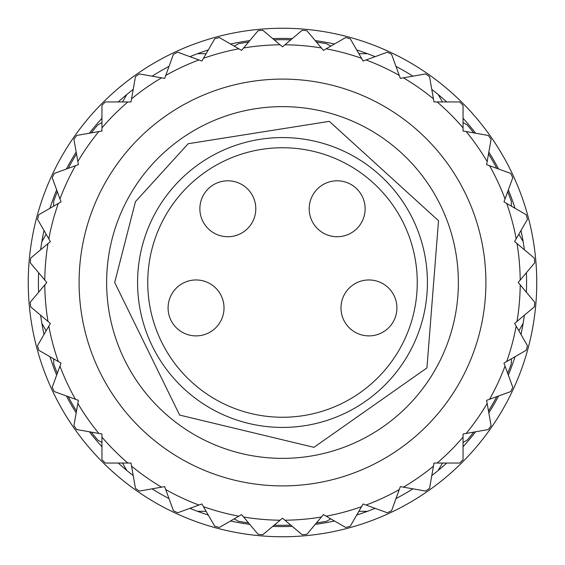 <?xml version="1.0" encoding="UTF-8"?>
<svg xmlns="http://www.w3.org/2000/svg" width="565" height="565" viewBox="0 0 565 565"><rect width="100%" height="100%" fill="white"/><g stroke="black" fill="none" stroke-linecap="round" stroke-linejoin="round"><path stroke-width="0.85" d="M520.21 284.908L534.709 302.19A252.979 252.979 0 0 1 534.299 306.908L514.609 323.427L527.463 345.688A252.979 252.979 0 0 1 526.234 350.258L503.973 363.111L512.766 387.265A252.979 252.979 0 0 1 510.767 391.552L486.613 400.345L491.077 425.657A252.979 252.979 0 0 1 488.365 429.534L463.046 433.998L463.046 459.698A252.979 252.979 0 0 1 459.698 463.046L433.998 463.046L429.534 488.365A252.979 252.979 0 0 1 425.657 491.077L400.345 486.613L391.552 510.767A252.979 252.979 0 0 1 387.265 512.766L363.111 503.973L350.258 526.234A252.979 252.979 0 0 1 345.688 527.463L323.427 514.609L306.908 534.299A252.979 252.979 0 0 1 302.19 534.709L282.5 518.19L262.81 534.709A252.979 252.979 0 0 1 258.092 534.299L241.573 514.609L219.312 527.463A252.979 252.979 0 0 1 214.742 526.234L201.889 503.973L177.735 512.766A252.979 252.979 0 0 1 173.448 510.767L164.655 486.613L139.343 491.077A252.979 252.979 0 0 1 135.466 488.365L131.002 463.046L105.302 463.046A252.979 252.979 0 0 1 101.954 459.698L101.954 433.998L76.635 429.534A252.979 252.979 0 0 1 73.923 425.657L78.387 400.345L54.233 391.552A252.979 252.979 0 0 1 52.234 387.265L61.027 363.111L38.766 350.258A252.979 252.979 0 0 1 37.537 345.688L50.391 323.427L30.701 306.908A252.979 252.979 0 0 1 30.291 302.19L46.81 282.5L30.291 262.81A252.979 252.979 0 0 1 30.701 258.092L50.391 241.573L37.537 219.312A252.979 252.979 0 0 1 38.766 214.742L61.027 201.889L52.234 177.735A252.979 252.979 0 0 1 54.233 173.448L78.387 164.655L73.923 139.343A252.979 252.979 0 0 1 76.635 135.466L101.954 131.002L101.954 105.302A252.979 252.979 0 0 1 105.302 101.954L131.002 101.954L135.466 76.635A252.979 252.979 0 0 1 139.343 73.923L164.655 78.387L173.448 54.233A252.979 252.979 0 0 1 177.735 52.234L201.889 61.027L214.742 38.766A252.979 252.979 0 0 1 219.312 37.537L241.573 50.391L258.092 30.701A252.979 252.979 0 0 1 262.81 30.291L282.5 46.81L302.19 30.291A252.979 252.979 0 0 1 306.908 30.701L323.427 50.391L345.688 37.537A252.979 252.979 0 0 1 350.258 38.766L363.111 61.027L387.265 52.234A252.979 252.979 0 0 1 391.552 54.233L400.345 78.387L425.657 73.923A252.979 252.979 0 0 1 429.534 76.635L433.998 101.954L459.698 101.954A252.979 252.979 0 0 1 463.046 105.302L463.046 131.002L488.365 135.466A252.979 252.979 0 0 1 491.077 139.343L486.613 164.655L510.767 173.448A252.979 252.979 0 0 1 512.766 177.735L503.973 201.889L526.234 214.742A252.979 252.979 0 0 1 527.463 219.312L514.609 241.573L534.299 258.092A252.979 252.979 0 0 1 534.709 262.81L518.19 282.5L520.21 284.908A237.724 237.724 0 0 1 517.017 321.407M516.184 326.153A237.724 237.724 0 0 1 506.699 361.536L511.325 358.867L511.325 363.712A242.809 242.809 0 0 1 507.688 373.31L505.054 366.064A237.724 237.724 0 0 1 489.565 399.271L496.812 396.63A242.809 242.809 0 0 1 488.499 411.03L487.157 403.445A237.724 237.724 0 0 1 466.146 433.454L473.738 432.112A242.809 242.809 0 0 1 467.241 440.064L463.046 442.487L463.046 437.141A237.724 237.724 0 0 1 437.141 463.046M437.141 101.954A237.724 237.724 0 0 1 463.046 127.859L463.046 122.513L467.241 124.936A242.809 242.809 0 0 1 473.738 132.888L466.146 131.546A237.724 237.724 0 0 1 487.157 161.555L488.499 153.97A242.809 242.809 0 0 1 496.812 168.37L489.565 165.729A237.724 237.724 0 0 1 505.054 198.937L507.688 191.69A242.809 242.809 0 0 1 511.325 201.288L511.325 206.133L506.699 203.464A237.724 237.724 0 0 1 516.184 238.847M203.464 58.301A237.724 237.724 0 0 1 238.847 48.816L234.221 46.146L238.416 43.724A242.809 242.809 0 0 1 248.551 42.078L243.593 47.983A237.724 237.724 0 0 1 280.092 44.79L274.187 39.833A242.809 242.809 0 0 1 290.813 39.833L284.908 44.79A237.724 237.724 0 0 1 321.407 47.983L316.449 42.078A242.809 242.809 0 0 1 326.584 43.724L330.779 46.146L326.153 48.816A237.724 237.724 0 0 1 361.536 58.301M48.816 238.847A237.724 237.724 0 0 1 58.301 203.464L53.675 206.133L53.675 201.288A242.809 242.809 0 0 1 57.312 191.69L59.947 198.937A237.724 237.724 0 0 1 75.435 165.729L68.188 168.37A242.809 242.809 0 0 1 76.501 153.97L77.843 161.555A237.724 237.724 0 0 1 98.854 131.546L91.262 132.888A242.809 242.809 0 0 1 97.759 124.936L101.954 122.513L101.954 127.859A237.724 237.724 0 0 1 127.859 101.954M127.859 463.046A237.724 237.724 0 0 1 101.954 437.141L101.954 442.487L97.759 440.064A242.809 242.809 0 0 1 91.262 432.112L98.854 433.454A237.724 237.724 0 0 1 77.843 403.445L76.501 411.03A242.809 242.809 0 0 1 68.188 396.63L75.435 399.271A237.724 237.724 0 0 1 59.947 366.064L57.312 373.31A242.809 242.809 0 0 1 53.675 363.712L53.675 358.867L58.301 361.536A237.724 237.724 0 0 1 48.816 326.153M361.536 506.699A237.724 237.724 0 0 1 326.153 516.184L330.779 518.854L326.584 521.276A242.809 242.809 0 0 1 316.449 522.922L321.407 517.017A237.724 237.724 0 0 1 284.908 520.21L290.813 525.168A242.809 242.809 0 0 1 274.187 525.168L280.092 520.21A237.724 237.724 0 0 1 243.593 517.017L248.551 522.922A242.809 242.809 0 0 1 238.416 521.276L234.221 518.854L238.847 516.184A237.724 237.724 0 0 1 203.464 506.699M79.1 282.5A203.4 203.4 0 0 1 384.2 106.347A203.4 203.4 0 0 1 384.2 458.653A203.4 203.4 0 0 1 79.1 282.5M106.637 282.5A175.863 175.863 0 0 1 370.435 130.197A175.863 175.863 0 0 1 370.435 434.803A175.863 175.863 0 0 1 106.637 282.5M168.088 307.925A27.968 27.968 0 0 1 210.039 283.708A27.968 27.968 0 0 1 210.039 332.142A27.968 27.968 0 0 1 168.088 307.925M340.978 307.925A27.968 27.968 0 0 1 382.929 283.708A27.968 27.968 0 0 1 382.929 332.142A27.968 27.968 0 0 1 340.978 307.925M199.869 208.768A27.968 27.968 0 0 1 241.82 184.55A27.968 27.968 0 0 1 241.82 232.985A27.968 27.968 0 0 1 199.869 208.768M309.196 208.768A27.968 27.968 0 0 1 351.148 184.55A27.968 27.968 0 0 1 351.148 232.985A27.968 27.968 0 0 1 309.196 208.768M137.578 282.5A144.923 144.923 0 0 1 354.961 156.992A144.923 144.923 0 0 1 354.961 408.008A144.923 144.923 0 0 1 137.578 282.5M44.014 230.534A244.08 244.08 0 0 0 40.624 249.765M38.618 272.733A244.08 244.08 0 0 0 38.618 292.267M40.624 315.235A244.08 244.08 0 0 0 44.014 334.466M208.266 49.981A244.08 244.08 0 0 0 189.911 56.662M169.013 66.409A244.08 244.08 0 0 0 152.098 76.176M133.213 89.397A244.08 244.08 0 0 0 118.255 101.954M446.745 101.954A244.08 244.08 0 0 0 431.787 89.397M412.902 76.176A244.08 244.08 0 0 0 395.987 66.409M375.089 56.662A244.08 244.08 0 0 0 356.734 49.981M520.986 334.466A244.08 244.08 0 0 0 524.377 315.235M526.382 292.267A244.08 244.08 0 0 0 526.382 272.733M524.377 249.765A244.08 244.08 0 0 0 520.986 230.534M356.734 515.019A244.08 244.08 0 0 0 375.089 508.338M395.987 498.591A244.08 244.08 0 0 0 412.902 488.824M431.787 475.603A244.08 244.08 0 0 0 446.745 463.046M118.255 463.046A244.08 244.08 0 0 0 133.213 475.603M152.098 488.824A244.08 244.08 0 0 0 169.013 498.591M189.911 508.338A244.08 244.08 0 0 0 208.266 515.019M41.867 241.643L46.146 234.221M122.513 101.954L126.8 94.532M126.8 470.468L122.513 463.046M46.146 330.779L41.867 323.357M367.434 511.325L358.867 511.325M206.133 511.325L197.566 511.325M523.134 323.357L518.854 330.779M442.487 463.046L438.2 470.468M438.2 94.532L442.487 101.954M518.854 234.221L523.134 241.643M197.566 53.675L206.133 53.675M358.867 53.675L367.434 53.675M536.75 282.5A254.25 254.25 0 0 0 261.143 29.147A254.25 254.25 0 0 0 31.838 325.059A254.25 254.25 0 0 0 303.857 535.853A254.25 254.25 0 0 0 536.75 282.5M334.466 44.014A244.08 244.08 0 0 0 315.235 40.624M292.267 38.618A244.08 244.08 0 0 0 272.733 38.618M249.765 40.624A244.08 244.08 0 0 0 230.534 44.014M515.019 208.266A244.08 244.08 0 0 0 508.338 189.911M498.591 169.013A244.08 244.08 0 0 0 488.824 152.098M475.603 133.213A244.08 244.08 0 0 0 463.046 118.255M463.046 446.745A244.08 244.08 0 0 0 475.603 431.787M488.824 412.902A244.08 244.08 0 0 0 498.591 395.987M508.338 375.089A244.08 244.08 0 0 0 515.019 356.734M230.534 520.986A244.08 244.08 0 0 0 249.765 524.377M272.733 526.382A244.08 244.08 0 0 0 292.267 526.382M315.235 524.377A244.08 244.08 0 0 0 334.466 520.986M49.981 356.734A244.08 244.08 0 0 0 56.662 375.089M66.409 395.987A244.08 244.08 0 0 0 76.176 412.902M89.397 431.787A244.08 244.08 0 0 0 101.954 446.745M101.954 118.255A244.08 244.08 0 0 0 89.397 133.213M76.176 152.098A244.08 244.08 0 0 0 66.409 169.013M56.662 189.911A244.08 244.08 0 0 0 49.981 208.266M517.017 243.593A237.724 237.724 0 0 1 520.21 280.092M403.445 77.843A237.724 237.724 0 0 1 433.454 98.854M366.064 59.947A237.724 237.724 0 0 1 399.271 75.435M165.729 75.435A237.724 237.724 0 0 1 198.937 59.947M131.546 98.854A237.724 237.724 0 0 1 161.555 77.843M44.79 280.092A237.724 237.724 0 0 1 47.983 243.593M47.983 321.407A237.724 237.724 0 0 1 44.79 284.908M161.555 487.157A237.724 237.724 0 0 1 131.546 466.146M198.937 505.054A237.724 237.724 0 0 1 165.729 489.565M399.271 489.565A237.724 237.724 0 0 1 366.064 505.054M433.454 466.146A237.724 237.724 0 0 1 403.445 487.157M147.748 282.5A134.753 134.753 0 0 1 349.876 165.799A134.753 134.753 0 0 1 349.876 399.201A134.753 134.753 0 0 1 147.748 282.5M114.695 282.5L179.649 415.091L313.942 447.332L426.935 367.921L438.518 220.724L329.317 121.355L188.18 143.715L135.452 201.663L114.695 282.5"/></g></svg>
